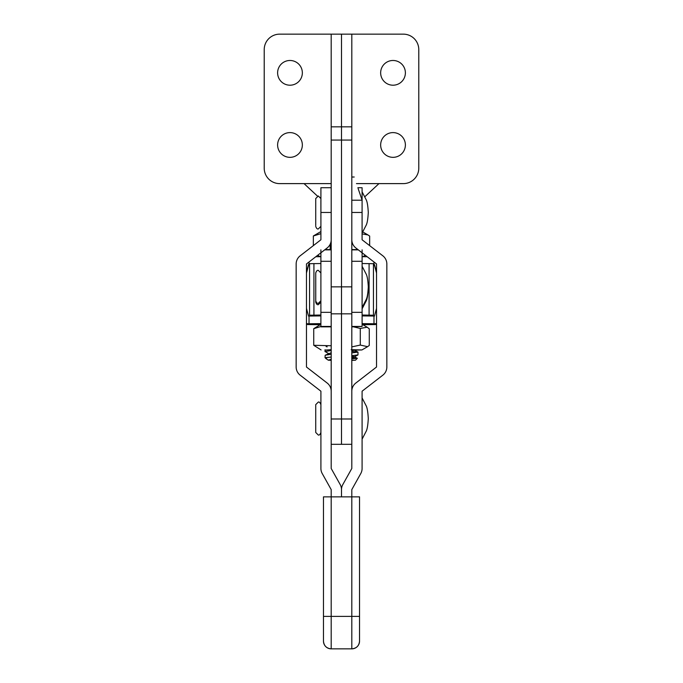 <?xml version="1.0" encoding="UTF-8"?>
<svg xmlns="http://www.w3.org/2000/svg" width="683" height="683" viewBox="0 0 683 683"><rect width="100%" height="100%" fill="white"/><g stroke="black" fill="none" stroke-linecap="round" stroke-linejoin="round"><path stroke-width="1.02" d="M331.195 183.616L279.671 183.616A15.453 15.453 0 0 1 264.219 168.155L264.219 49.603A15.453 15.453 0 0 1 279.671 34.15L341.5 34.15L341.5 444.309L331.195 444.309L331.195 418.986L331.195 468.487L340.194 484.58A10.305 10.305 -0 0 1 341.5 489.609L341.5 496.865L341.5 489.609A10.305 10.305 180 0 1 342.806 484.58L351.805 468.487L351.805 391.205A10.288 10.288 180 0 1 355.792 383.069L376.538 367.01L376.538 263.971L355.792 247.912A10.288 10.288 180 0 1 351.805 239.776M331.195 34.15L331.195 418.986L341.5 418.986L341.5 444.309L351.805 444.309L351.805 418.986L341.5 418.986L341.5 34.15L351.805 34.15L351.805 326.44L362.11 326.44L362.11 249.858M302.347 72.842A12.362 12.362 0 0 1 289.976 85.204A12.362 12.362 0 0 1 277.614 72.842A12.362 12.362 0 0 1 289.976 60.48A12.362 12.362 0 0 1 302.347 72.842M302.347 144.975A12.362 12.362 0 0 1 289.976 157.338A12.362 12.362 0 0 1 277.614 144.975A12.362 12.362 0 0 1 289.976 132.604A12.362 12.362 0 0 1 302.347 144.975M405.386 72.842A12.362 12.362 0 0 0 393.024 60.48A12.362 12.362 0 0 0 380.653 72.842A12.362 12.362 0 0 0 393.024 85.204A12.362 12.362 0 0 0 405.386 72.842M405.386 144.975A12.362 12.362 0 0 0 393.024 132.604A12.362 12.362 0 0 0 380.653 144.975A12.362 12.362 0 0 0 393.024 157.338A12.362 12.362 0 0 0 405.386 144.975M358.157 188.61L362.11 200.204L358.157 188.61M351.805 34.15L403.329 34.15A15.453 15.453 0 0 1 418.781 49.603L418.781 168.155A15.453 15.453 0 0 1 403.329 183.616L356.458 183.616M315.742 293.383L315.742 283.061M320.89 302.134L318.312 304.703C317.219 304.942 316.357 304.089 315.742 302.134L315.742 293.579M315.725 431.946L315.725 431.178M315.725 431.665L315.725 404.643L315.725 431.665M320.908 406.189L320.882 432.459L320.882 406.889M315.725 405.156L315.725 405.924M325.014 350.106L331.195 349.687M321.095 349.944L313.736 345.282L330.726 345.735M327.2 346.827L326.098 346.571M320.89 326.5L313.736 328.668L320.89 324.288M313.736 345.282L313.736 328.668M351.805 346.879L360.283 345.069L367.591 346.665L369.272 345.444L369.272 328.83L367.172 327.208L360.283 328.446L353.598 326.858M360.283 345.069L360.283 328.446M351.805 349.687L361.913 349.944L354.648 350.157M355.151 349.892L356.671 349.918M354.912 350.02L351.173 349.739M373.439 265.337A42.764 0.606 180 0 0 373.977 265.328L374.48 265.328L373.977 264.543A42.764 0.606 180 0 0 373.439 264.534M306.462 273.038L308.528 265.328L309.032 265.328A42.764 0.606 180 0 0 309.561 265.337M309.561 264.534A42.764 0.606 180 0 0 309.032 264.543L308.528 264.543L306.462 272.252M308.528 265.328L308.528 264.543M367.181 256.723A42.764 0.606 180 0 0 362.11 256.68M320.89 256.68A42.764 0.606 180 0 0 315.819 256.723M374.48 265.328L376.538 273.012M376.538 272.227L374.48 264.543M373.977 264.543L373.977 261.99M309.032 264.543L309.032 261.982M327.106 357.55L326.132 358.78L325.014 357.661L331.195 357.064M331.195 354.281L325.176 355.228L325.014 357.661M328.839 353.734L325.091 351.523L331.195 350.524M351.805 355.672L357.994 354.912L357.994 352.121L351.805 352.889M351.805 351.369L357.994 352.121M331.195 360.103L328.472 360.172L331.195 359.813M351.805 360.368L355.416 360.24L351.805 360.103M351.805 358.737L357.337 358.319L351.805 357.892M331.195 360.368L328.472 360.172L326.132 358.78M328.156 360.206L331.195 359.284M351.805 357.363L354.281 356.893L357.918 354.981M357.329 358.285L354.298 356.697L351.805 356.236M325.176 355.228L331.195 352.744M351.805 350.823L355.297 349.816M315.742 300.255L315.742 299.487M315.742 299.974L315.742 272.952L315.742 299.974M320.89 274.498L320.89 275.206M315.742 273.465L315.742 274.233M320.173 324.698A42.764 0.606 0 0 1 309.032 324.57L308.528 324.57L309.032 323.785A42.764 0.606 0 0 1 320.89 323.648M306.462 308.34L308.528 316.058L309.032 316.058A42.764 0.606 0 0 1 320.89 315.922M362.11 315.922A42.764 0.606 0 0 1 373.977 316.058L374.48 316.058L376.538 308.375M362.835 324.698A42.764 0.606 0 0 0 373.977 324.57L374.48 324.57A7.726 7.726 -0 0 0 376.538 324.288M376.538 323.503A7.726 7.726 180 0 1 374.48 323.785L373.977 323.785A42.764 0.606 0 0 0 362.11 323.648M306.462 324.288A7.726 7.726 -0 0 0 308.528 324.57M308.528 323.785A7.726 7.726 180 0 1 306.462 323.503M309.032 316.058L309.032 323.785M373.977 316.058L373.977 323.785M323.469 641.124A7.726 7.726 180 0 0 331.195 648.85C326.5 648.389 323.93 645.819 323.469 641.124L323.469 496.865L331.195 496.865L331.195 489.609L322.205 473.498A10.288 10.288 -0 0 1 320.908 468.487L320.908 391.205L300.161 375.163A10.305 10.305 -0 0 1 296.157 367.01L296.157 263.971A10.305 10.305 -0 0 1 300.161 255.818L320.908 239.776L320.908 212.464L331.195 212.464M359.531 641.124C359.079 645.819 356.5 648.389 351.805 648.85A7.726 7.726 180 0 0 359.531 641.124L359.531 496.865L331.195 496.865L331.195 648.85L351.805 648.85L351.805 616.39L359.531 616.39M359.531 496.857L351.805 496.865L351.805 489.609L360.795 473.498A10.288 10.288 180 0 0 362.092 468.487L362.092 391.205L382.839 375.163A10.305 10.305 180 0 0 386.843 367.01L386.843 263.971A10.305 10.305 180 0 0 382.839 255.818L362.092 239.776L362.092 212.464L351.805 212.464M331.195 496.857L323.469 496.857M373.447 265.38A31.947 0.452 0 0 1 373.439 265.38A31.947 0.452 0 0 1 373.447 265.38L373.447 316.05L373.439 263.706L362.11 263.518M351.805 326.858L362.11 326.44M373.439 315.222L362.11 315.034M363.143 315.93L363.143 315.222L363.143 315.93M362.11 315.213L363.143 315.222M309.561 302.603L309.561 297.745M309.561 296.678L309.561 296.243M309.561 265.38L309.561 265.38A31.947 0.452 180 0 0 309.561 265.38L309.561 316.05L309.561 263.706L320.89 263.518M309.561 287.671L309.561 283.633M309.561 280.508L309.561 279.859M331.195 326.858L320.89 326.858L320.89 249.858M309.561 315.222L320.89 315.034M319.866 315.93L319.866 315.222L319.866 315.93M320.89 315.213L319.866 315.222M351.805 418.986L351.805 313.839L331.195 313.839L331.195 326.44L320.89 326.44M315.725 199.069L315.725 225.091M315.725 225.578L315.725 198.557L315.725 225.578M320.882 200.811L320.908 224.827M357.858 187.731L362.092 187.731L362.092 200.162M362.092 200.204L362.092 212.464M331.195 239.904A10.288 10.288 -0 0 1 327.208 247.912L306.462 263.971L306.462 367.01L327.208 383.069A10.288 10.288 -0 0 1 331.195 391.077M331.195 187.731L320.908 187.731L320.908 212.464M369.665 245.624L369.665 236.062L367.992 234.952L362.092 233.893M320.908 233.663L313.343 235.976L313.343 245.615M313.343 235.976L320.908 231.546M330.179 244.232L330.179 249.577M331.195 126.833L351.805 126.833M331.195 140.058L351.805 140.058M331.195 286.86L351.805 286.86M374.48 324.57L374.48 323.785M323.469 616.39L351.805 616.39L351.805 496.865M369.085 315.102L369.085 263.587M351.805 261.282L362.11 261.282M351.805 312.336L362.11 312.336M351.805 249.858L358.31 249.858M331.195 249.858L324.69 249.858M313.924 315.102L313.924 263.587M331.195 312.336L320.89 312.336M331.195 261.282L320.89 261.282M362.11 200.204L351.805 200.204M354.204 177.017L351.805 177.017M362.11 308.827L365.994 301.314C367.164 299.41 367.932 295.039 368.291 288.217L368.265 287.543M362.092 439.16L365.986 431.639C367.155 429.735 367.915 425.372 368.282 418.551C367.915 411.729 367.155 407.367 365.986 405.454L362.092 397.941M320.882 432.459C320.148 434.499 319.285 435.353 318.304 435.037L315.725 432.459M315.725 404.643L318.304 402.065C319.268 401.732 320.131 402.594 320.882 404.643M362.11 324.28L367.172 327.208M361.913 349.944L367.591 346.665M325.014 351.643L325.014 349.764M355.416 360.24L357.337 358.319M317.484 196.115L304.046 183.616M364.79 196.789L378.963 183.616M357.935 352.061L354.298 350.157M362.11 307.47L365.994 299.948C367.164 298.044 367.932 293.681 368.291 286.86C367.932 280.039 367.164 275.676 365.994 273.772L362.11 266.25M320.89 300.768L318.312 303.346C317.219 303.585 316.357 302.723 315.742 300.768M315.742 272.952C316.442 270.938 317.296 270.075 318.312 270.374L320.89 272.952M351.805 249.577L357.952 249.577M331.195 249.577L325.048 249.577M362.092 233.074L365.986 225.552C367.155 223.648 367.915 219.286 368.282 212.464C367.915 205.643 367.155 201.28 365.986 199.376L362.092 191.855M320.882 226.372L318.304 228.95C317.288 229.249 316.425 228.387 315.725 226.372M315.725 198.557L318.304 195.978L320.882 198.557M362.75 231.921L367.992 234.952M362.835 256.68L365.294 255.263M320.173 256.68L317.706 255.263"/></g></svg>
